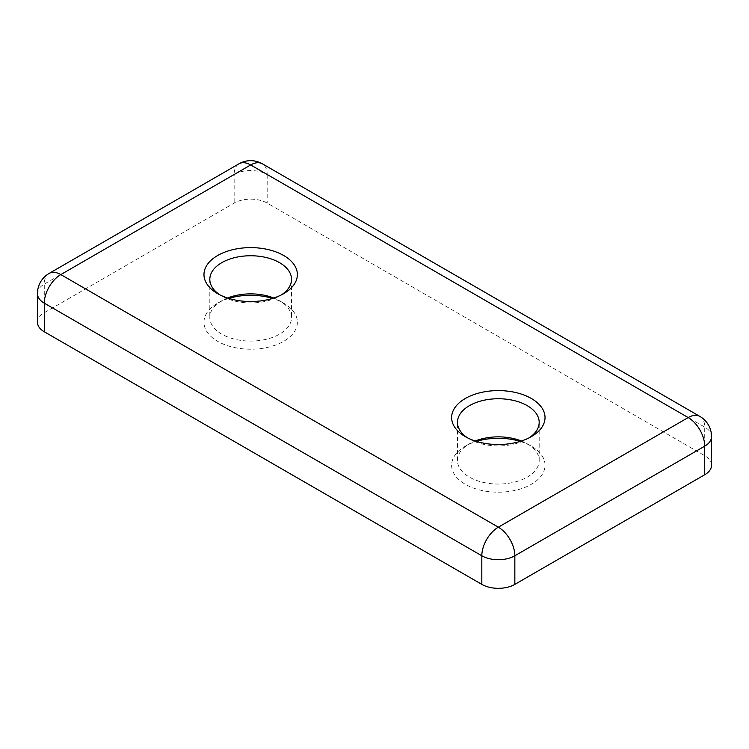 <?xml version="1.0" encoding="UTF-8"?>
<svg xmlns="http://www.w3.org/2000/svg" width="749" height="749" viewBox="0 0 749 749"><rect width="100%" height="100%" fill="white"/><g stroke="black" fill="none" stroke-linecap="round" stroke-linejoin="round"><path stroke-width="0.56" stroke-dasharray="3.75 2.81" d="M521.426 440.992A40.858 23.593 180 0 1 527.221 443.773L527.221 443.773A40.858 23.593 180 0 1 539.186 460.457A40.858 23.593 180 0 1 498.328 484.051A40.858 23.593 180 0 1 457.47 460.457A40.858 23.593 180 0 1 469.436 443.773A40.858 23.593 180 0 1 475.231 440.992M529.15 437.819A40.858 23.593 180 0 1 527.221 439.008A40.858 23.593 180 0 1 469.436 439.008A40.858 23.593 180 0 1 467.507 437.819M520.171 441.395A46.7 26.964 180 0 1 531.35 446.161L531.35 446.161A46.7 26.964 180 0 1 531.35 484.294A46.7 26.964 180 0 1 465.307 484.294A46.7 26.964 180 0 1 465.307 446.161A46.7 26.964 180 0 1 476.486 441.395M527.221 443.773L531.35 446.161L527.221 443.773M711.55 465.223A23.35 13.482 0 0 0 704.715 455.692L267.178 203.091A23.35 13.482 0 0 0 234.156 203.091L44.285 312.707A23.35 13.482 0 0 0 37.45 322.239M219.85 294.834A40.858 23.593 0 0 0 221.779 296.024L217.65 293.645L221.779 296.024A40.858 23.593 0 0 0 279.564 296.024A40.858 23.593 0 0 0 281.493 294.834M228.829 298.411A46.7 26.964 0 0 0 217.65 303.176A46.7 26.964 0 0 0 217.65 341.31A46.7 26.964 0 0 0 283.693 341.31A46.7 26.964 0 0 0 283.693 303.176A46.7 26.964 0 0 0 272.514 298.411M227.574 298.008A40.858 23.593 0 0 0 221.779 300.789A40.858 23.593 0 0 0 209.814 317.473A40.858 23.593 0 0 0 221.779 334.157A40.858 23.593 0 0 0 266.307 339.269A40.858 23.593 0 0 0 291.53 317.473A40.858 23.593 0 0 0 279.564 300.789A40.858 23.593 0 0 0 273.769 298.008M711.55 436.63A23.35 13.482 180 0 0 704.715 427.099L704.715 455.692M699.875 416.407A23.35 13.482 120 0 1 704.715 427.099L267.178 174.489L267.178 203.091M238.997 163.797A23.35 13.482 60 0 0 234.156 174.489A23.35 13.482 180 0 1 267.178 174.489A23.35 13.482 120 0 0 262.347 163.797M49.125 273.422A23.35 13.482 -120 0 0 44.285 284.114L44.285 312.707M37.45 293.645A23.35 13.482 180 0 1 44.285 284.114L234.156 174.489L234.156 203.091M539.186 460.457L539.186 422.333M457.47 460.457L457.47 422.333M469.436 443.773L465.307 446.161M527.221 439.008L531.35 436.63M469.436 439.008L465.307 436.63M279.564 296.024L283.693 293.645M221.779 300.789L217.65 303.176M279.564 300.789L283.693 303.176M209.814 279.349L209.814 317.473M291.53 279.349L291.53 317.473"/><path stroke-width="1.12" d="M475.231 440.992A40.858 23.593 180 0 1 521.426 440.992M467.507 437.819A40.858 23.593 180 0 1 457.47 422.333A40.858 23.593 180 0 1 482.693 400.537A40.858 23.593 180 0 1 527.221 405.649A40.858 23.593 180 0 1 539.186 422.333A40.858 23.593 180 0 1 529.15 437.819M476.486 441.395A46.7 26.964 180 0 1 520.171 441.395M531.35 398.496A46.7 26.964 180 0 1 531.35 436.63A46.7 26.964 180 0 1 465.307 436.63A46.7 26.964 180 0 1 465.307 398.496A46.7 26.964 180 0 1 531.35 398.496M704.715 474.754A23.35 13.482 0 0 0 711.55 465.223L711.55 436.63A23.35 13.482 180 0 1 704.715 446.161L704.715 474.754L514.844 584.379A23.35 13.482 0 0 1 481.822 584.379L44.285 331.77A23.35 13.482 0 0 1 37.45 322.239L37.45 293.645A23.35 13.482 180 0 0 44.285 303.176L481.822 555.777L481.822 584.379M217.65 293.645A46.7 26.964 0 0 0 283.693 293.645A46.7 26.964 0 0 0 283.693 255.512A46.7 26.964 0 0 0 217.65 255.512A46.7 26.964 0 0 0 217.65 293.645L217.65 293.645M281.493 294.834A40.858 23.593 0 0 0 291.53 279.349A40.858 23.593 0 0 0 250.672 255.755A40.858 23.593 0 0 0 209.814 279.349A40.858 23.593 0 0 0 219.85 294.834M272.514 298.411A46.7 26.964 0 0 0 228.829 298.411M273.769 298.008A40.858 23.593 0 0 0 227.574 298.008M711.55 436.63A23.35 23.35 0 0 0 699.875 416.407L262.347 163.797A23.35 23.35 0 0 0 238.997 163.797L49.125 273.422A23.35 13.482 -120 0 1 60.8 274.583L498.328 527.184A23.35 13.482 60 0 1 514.844 555.777L704.715 446.161A23.35 13.482 -120 0 0 688.2 417.567L250.672 164.958L60.8 274.583A23.35 13.482 120 0 0 44.285 303.176L44.285 331.77M514.844 584.379L514.844 555.777A23.35 13.482 180 0 1 481.822 555.777A23.35 13.482 120 0 1 498.328 527.184L688.2 417.567A23.35 13.482 120 0 1 699.875 416.407M262.347 163.797A23.35 13.482 120 0 0 250.672 164.958A23.35 13.482 60 0 0 238.997 163.797M49.125 273.422A23.35 23.35 0 0 0 37.45 293.645"/></g></svg>
